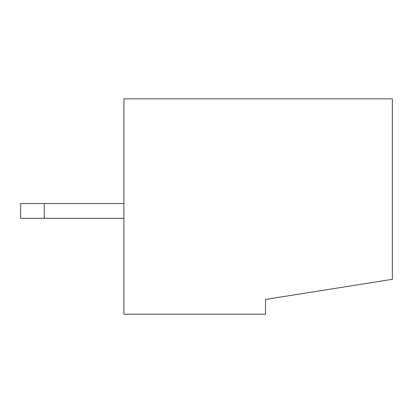 <?xml version="1.0" encoding="UTF-8"?>
<svg xmlns="http://www.w3.org/2000/svg" width="413" height="413" viewBox="0 0 413 413"><rect width="100%" height="100%" fill="white"/><g stroke="black" fill="none" stroke-linecap="round" stroke-linejoin="round"><path stroke-width="0.62" d="M392.35 98.826L123.9 98.826L123.9 314.174L265.502 314.174L265.502 299.425L392.35 279.333L392.35 98.826M123.9 218.301L44.248 218.301L44.248 203.552L123.9 203.552M44.248 218.301L20.65 218.301L20.65 203.552L44.248 203.552"/></g></svg>
